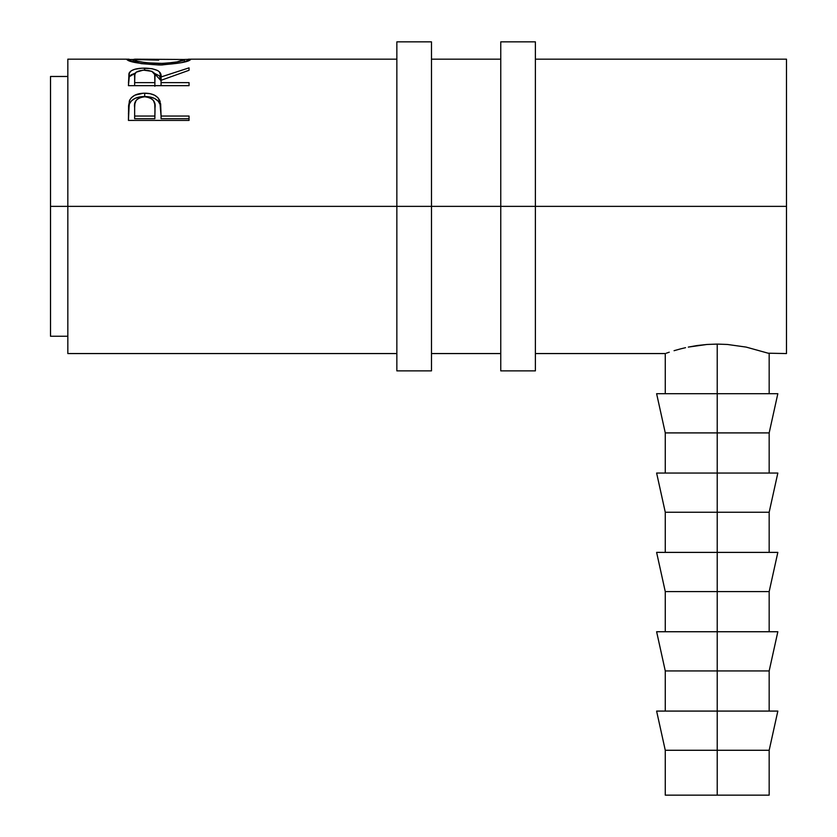<?xml version="1.0" encoding="UTF-8"?>
<svg xmlns="http://www.w3.org/2000/svg" width="837" height="837" viewBox="0 0 837 837"><rect width="100%" height="100%" fill="white"/><g stroke="black" fill="none" stroke-linecap="round" stroke-linejoin="round"><path stroke-width="1.26" d="M396.853 370.875L396.853 206.362L67.828 206.362L67.828 59.165L67.828 206.362L50.513 206.362L50.513 76.481L50.513 206.362L396.853 206.362L396.853 41.85L396.853 206.362L431.484 206.362L431.484 41.85L431.484 206.362L396.853 206.362L396.853 370.875L431.484 370.875L431.484 206.362L535.387 206.362L535.387 41.85L535.387 206.362L500.756 206.362L500.756 370.875L535.387 370.875L535.387 206.362L786.487 206.362L786.487 59.165L535.387 59.165M431.484 370.875L431.484 206.362L500.756 206.362L500.756 370.875M500.756 41.85L500.756 206.362L500.756 41.85L535.387 41.85M535.387 370.875L535.387 206.362L786.487 206.362L786.487 59.165M777.835 711.084L769.172 750.276L665.269 750.276L717.225 750.276L717.225 670.939L665.269 670.939L717.225 670.939L717.225 591.592L665.269 591.592L717.225 591.592L717.225 512.244L665.269 512.244L717.225 512.244L717.225 432.907L665.269 432.907L717.225 432.907L717.225 344.091L727.447 344.467L746.144 347.093L768.157 353.204L746.144 347.093L727.447 344.467L717.225 344.091L717.225 393.704L777.835 393.704L717.225 393.704L717.225 432.907L769.172 432.907L717.225 432.907L717.225 473.051L777.835 473.051L717.225 473.051L717.225 512.244L769.172 512.244L717.225 512.244L717.225 552.389L777.835 552.389L717.225 552.389L717.225 591.592L769.172 591.592L717.225 591.592L717.225 631.736L777.835 631.736L717.225 631.736L717.225 670.939L769.172 670.939L717.225 670.939L717.225 711.084L777.835 711.084L717.225 711.084L717.225 795.15L665.269 795.15L769.172 795.15L769.172 750.276L717.225 750.276L717.225 795.15L769.172 795.15M127.025 59.751L133.104 59.479L126.879 59.511C128.835 61.98 139.538 63.8 159.009 64.983L141.233 63.633L127.025 59.751M162.137 64.941L159.009 64.983C178.407 63.727 188.942 61.896 190.606 59.479L181.472 62.66L162.137 64.941M190.47 59.312L184.381 59.469L190.47 59.312M188.294 59.197L190.051 59.207M127.402 59.218L129.097 59.186M189.047 85.656L128.438 85.656L128.961 73.53L131.231 70.8L134.726 69.293L141.987 68.184L152.083 68.697L157.754 70.57L159.459 71.93L161.07 76.952L189.047 67.86L189.047 70.277L161.07 80.289L161.07 82.633L189.047 82.633L189.047 85.656L189.047 82.633L161.07 82.633L161.07 85.656L161.07 80.289L189.047 70.277L189.047 67.86L161.07 76.952C161.865 71.407 156.383 68.467 144.644 68.121C136.546 68.142 131.419 69.691 129.264 72.788L128.438 85.656L189.047 85.656M189.047 120.413L128.438 120.413L129.348 100.963C131.681 95.836 136.797 93.252 144.696 93.2C152.773 93.231 157.9 95.931 160.076 101.308L160.076 104.395L158.13 101.089L154.657 98.504L149.959 96.966L144.696 96.527L144.696 93.2L144.696 96.527L139.538 96.956L134.914 98.431L131.388 100.89L129.348 104.06L129.348 100.963L128.438 113.853L129.348 104.06C131.681 99.09 136.787 96.579 144.696 96.527C152.815 96.579 157.942 99.195 160.076 104.395L161.07 116.05L189.047 116.05L189.047 120.413L128.438 120.413L128.584 105.765L129.714 100.095L131.388 97.688L134.914 95.156L143.389 93.221L149.959 93.65L154.657 95.24L158.13 97.908L160.652 103.966L161.07 116.05L189.047 116.05L189.047 120.413L189.047 118.708L161.07 118.708L189.047 118.708M666.283 353.204L669.255 352.199L666.283 353.204M674.067 350.693L680.481 348.903L674.067 350.693M685.555 347.679L680.481 348.903L685.555 347.679M697.252 345.524L688.286 347.093L707.003 344.467L697.252 345.524M717.225 344.091L707.003 344.467L717.225 344.091M67.828 353.559L67.828 206.362L67.828 353.559L396.853 353.559M786.487 353.559L786.487 206.362L786.487 353.559L768.157 353.204M50.513 336.244L50.513 206.362L50.513 336.244L67.828 336.244M184.381 59.49L134.903 59.165L133.093 59.49L133.093 61.98L133.093 59.49L137.414 61.174L146.349 62.817L164.042 63.455L177.13 61.875L184.381 59.49L184.381 61.969L184.381 59.49C183.157 61.321 174.682 62.67 158.988 63.57L158.988 64.983L158.988 63.57C143.148 62.691 134.527 61.342 133.093 59.49L158.706 60.118M128.438 82.873L129.264 72.788L129.264 76.722L135.322 73.164L131.231 74.786L129.264 76.722L128.438 85.656M144.644 70.088L144.644 68.121L144.644 70.088C152.616 70.664 156.048 72.965 154.939 76.973L154.855 86.274L154.939 76.973L154.855 86.274L154.855 82.633L134.652 82.633L134.652 85.656L134.652 82.633L154.855 82.633L154.688 74.483L151.853 71.333L143.305 70.12L136.107 72.212L134.883 74.409L134.652 82.633L134.652 76.847C133.512 72.903 136.839 70.653 144.634 70.088M154.165 73.185L161.07 80.76L161.07 76.952L161.07 80.76L159.459 75.885L154.165 73.185M160.076 104.395L161.07 115.422L160.076 104.395M161.07 116.05L161.07 118.708L161.07 116.05M154.855 118.708L134.652 118.708L154.855 118.708L154.991 110.808L154.855 118.708M154.991 107.889L154.991 110.777L154.74 104.008L153.391 100.367L149.813 97.699L144.717 96.757L139.758 97.678L136.19 100.22L134.893 103.767L134.652 107.565C133.596 101.392 136.944 97.793 144.717 96.757C152.637 97.845 156.059 101.559 154.991 107.91L154.991 110.756M154.991 107.91L154.855 116.05L134.652 116.05L134.652 118.708L134.652 116.05L154.855 116.05L154.991 107.91M134.652 107.565L134.652 116.05L134.652 107.565M656.616 393.704L717.225 393.704L656.616 393.704L665.269 432.907L665.269 473.051M656.616 473.051L717.225 473.051L656.616 473.051L665.269 512.244L665.269 552.389M656.616 552.389L717.225 552.389L656.616 552.389L665.269 591.592L665.269 631.736M656.616 631.736L717.225 631.736L656.616 631.736L665.269 670.939L665.269 711.084M656.616 711.084L717.225 711.084L656.616 711.084L665.269 750.276L665.269 795.15M396.853 41.85L431.484 41.85M769.172 711.084L769.172 670.939L777.835 631.736M769.172 631.736L769.172 591.592L777.835 552.389M769.172 552.389L769.172 512.244L777.835 473.051M769.172 473.051L769.172 432.907L777.835 393.704M50.513 76.481L67.828 76.481M67.828 59.165L128.281 59.165M500.756 59.165L431.484 59.165M396.853 59.165L189.246 59.165M769.172 393.704L769.172 353.559M665.269 393.704L665.269 353.559L535.387 353.559M431.484 353.559L500.756 353.559M154.939 76.962L154.939 80.77"/></g></svg>
